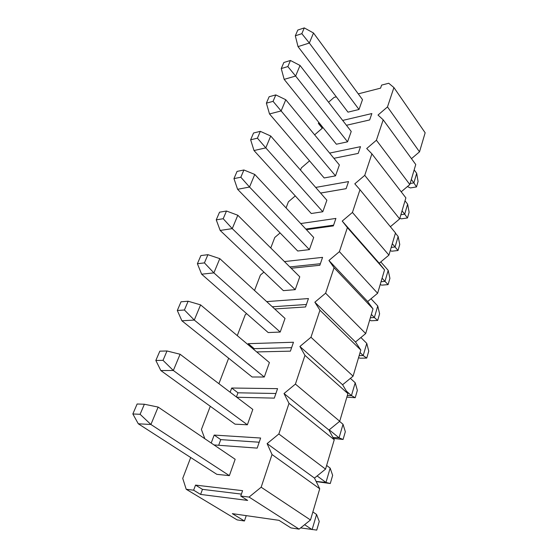 <?xml version="1.0" encoding="UTF-8"?>
<svg xmlns="http://www.w3.org/2000/svg" width="558" height="558" viewBox="0 0 558 558"><rect width="100%" height="100%" fill="white"/><g stroke="black" fill="none" stroke-linecap="round" stroke-linejoin="round"><path stroke-width="0.84" d="M414.162 169.89L416.686 173.315L418.075 181.462L416.484 186.937L410.402 187.927L407.431 186.56M359.01 109.48L347.99 112.151L298.028 46.614L295.322 35.81L297.791 30.062L304.284 27.9L313.505 32.999L362.498 99.624L359.01 109.48L309.341 43.029L298.028 46.614M295.322 35.81L301.836 33.668L304.284 27.9M416.686 173.315L413.876 182.878L416.484 186.937M411.33 179.467L413.876 182.878L410.13 183.505M313.505 32.999L309.341 43.029L301.836 33.668M405.01 200.789L407.633 204.165L409.126 212.263L407.459 217.99L401.286 218.834L399.849 218.227M347.564 141.823L336.376 144.222L284.161 79.362L281.246 68.557L283.855 62.496L290.446 60.48L300.03 65.453L351.233 131.458L347.564 141.823L295.628 76.048L284.161 79.362M281.246 68.557L287.851 66.569L290.446 60.48M407.633 204.165L404.69 214.181L407.459 217.99M402.039 210.819L404.69 214.181L400.888 214.711M300.03 65.453L295.628 76.048L287.851 66.569M395.427 233.167L398.147 236.48L399.751 244.516L398 250.521L391.737 251.205L390.258 250.626M335.504 175.861L324.156 177.967L269.514 113.951L266.382 103.16L269.137 96.75L275.812 94.909L285.787 99.736L339.369 164.952L335.504 175.861L281.134 110.937L269.514 113.951M266.382 103.16L273.071 101.354L275.812 94.909M398.147 236.48L395.064 246.978L398 250.521M392.309 243.686L395.064 246.978L391.207 247.417M285.787 99.736L281.134 110.937L273.071 101.354M380.793 261.904L388.201 270.372L389.916 278.33L388.089 284.629L381.728 285.138L380.193 284.587M322.803 211.747L311.287 213.519L254.016 150.541L250.647 139.793L253.562 132.999L260.328 131.346L270.721 136.012L326.876 200.238L322.803 211.747L265.796 147.87L254.016 150.541M250.647 139.793L257.426 138.175L260.328 131.346M388.201 270.372L384.964 281.392L388.089 284.629M382.097 278.177L384.964 281.392L381.044 281.72M270.721 136.012L265.796 147.87L257.426 138.175M371.014 298.76L377.752 305.965L379.6 313.826L377.682 320.445L371.223 320.759L369.633 320.243M309.39 249.621L297.714 251.016L237.596 189.301L233.962 178.616L237.059 171.411L243.909 169.981L254.762 174.445L313.694 237.464L309.39 249.621L249.531 187.035L237.596 189.301M233.962 178.616L240.833 177.228L243.909 169.981M377.752 305.965L374.355 317.544L377.682 320.445M371.363 314.419L374.355 317.544L370.373 317.753M254.762 174.445L249.531 187.035L240.833 177.228M360.887 337.527L366.773 343.379L368.761 351.128L366.739 358.09L360.182 358.187L358.543 357.713M295.217 289.658L283.366 290.634L220.173 230.447L216.246 219.852L219.538 212.193L226.478 211.015L237.813 215.249L299.772 276.803L295.217 289.658L232.261 228.62L220.173 230.447M216.246 219.852L223.2 218.722L226.478 211.015M366.773 343.379L363.195 355.565L366.739 358.09M360.07 352.537L363.195 355.565L359.157 355.641M237.813 215.249L232.261 228.62L223.2 218.722M350.396 378.352L355.216 382.767L357.357 390.377L355.223 397.708L346.867 397.143M280.207 332.052L268.189 332.561L201.647 274.194L197.399 263.725L200.901 255.571L207.925 254.678L219.796 258.64L285.026 318.437L280.207 332.052L213.881 272.883L201.647 274.194M197.399 263.725L204.43 262.888L207.925 254.678M355.216 382.767L351.442 395.608L355.223 397.708M346.434 391.137L351.442 395.608L347.341 395.531M219.796 258.64L213.881 272.883L204.43 262.888M339.564 421.388L343.031 424.289L345.332 431.732L343.086 439.46L333.531 438.462M264.29 377.02L252.104 376.992L181.908 320.794L177.304 310.492L181.036 301.794L188.137 301.229L200.594 304.877L269.402 362.567L264.29 377.02L194.282 320.069L181.908 320.794M177.304 310.492L184.419 309.997L188.137 301.229M343.031 424.289L339.055 437.835L343.086 439.46M329.213 429.834L339.055 437.835L333 437.479M200.594 304.877L194.282 320.069L184.419 309.997M326.639 465.442L330.162 468.12L332.652 475.36L330.28 483.521L316.205 481.596M247.375 424.791L235.03 424.164L160.837 370.554L155.835 360.461L159.832 351.163L167.002 350.975L180.088 354.246L252.816 409.426L247.375 424.791L173.336 370.491L160.837 370.554M155.835 360.461L163.02 360.349L167.002 350.975M330.162 468.12L325.963 482.433L330.28 483.521M317.118 475.946L325.963 482.433L316.128 481.435M180.088 354.246L173.336 370.491L163.02 360.349M312.864 511.944L316.567 514.455L319.253 521.472L316.742 530.1L300.623 527.903M229.366 475.646L216.86 474.342L138.293 423.787L132.846 413.966L137.129 403.999L144.369 404.236L158.144 407.075L235.162 459.276L229.366 475.646L150.911 424.492L138.293 423.787M132.846 413.966L140.1 414.294L144.369 404.236M316.567 514.455L312.117 529.605L304.605 524.701M158.144 407.075L150.911 424.492L140.1 414.294M336.314 96.834L334.109 97.399L328.55 102.226M318.764 122.348L318.367 123.381L322.58 127.963L314.621 134.834M309.544 160.85L301.362 167.888L300.518 170.092M295.273 195.907L288.416 201.78L286.066 207.925M280.095 232.93L274.78 237.464L270.763 247.982M263.913 272.102L260.412 275.08L254.525 290.474M246.608 313.624L245.241 314.782L237.276 335.63M228.647 358.208L219.022 383.409L219.252 383.96M210.282 406.28L201.417 429.472L204.814 438.707M190.703 457.511L182.731 478.38L186.212 489.275L193.633 490.196L195.53 485.097L242.591 490.67L240.749 496.041L249.07 497.073L261.158 487.218L272.018 454.526L267.115 443.617L278.84 433.985L289.009 403.364L284.022 393.523L295.412 384.099L304.961 355.355L299.904 346.469L310.966 337.255L319.95 310.227L314.845 302.206L325.607 293.187L334.068 267.714L328.927 260.474L339.404 251.651L347.39 227.608L342.221 221.08L352.433 212.438L359.98 189.713L354.797 183.819L364.751 175.352L371.893 153.834L366.711 148.526L376.413 140.232L383.193 119.831L378.01 115.053L387.482 106.92L393.913 87.55L388.738 83.254L381.609 85.102L380.563 88.15L358.264 93.863M342.675 120.43L371.858 113.553L369.668 119.942L346.441 125.285M329.632 153.094L360.503 146.677L358.194 153.408L333.921 158.312M315.682 187.432L348.534 181.587L346.106 188.681L320.606 193.061M300.685 223.556L335.909 218.422L333.342 225.913L306.398 229.666M284.44 261.576L322.566 257.357L319.846 265.28L291.157 268.252M266.668 301.606L308.441 298.558L305.561 306.956L274.696 308.965M247.912 344.544L248.233 343.672L293.466 342.249L290.411 351.156L256.722 351.931M230.14 392.225L231.709 388.019L277.563 388.647L274.313 398.126L236.773 397.254M211.203 443.038L214.174 435.073L260.635 438.023L257.175 448.116L213.993 444.928M359.98 189.713L395.489 232.944L388.926 255.111L379.224 263.216L384.546 269.891L377.626 293.271L367.673 301.536L373.002 308.867L365.692 333.558L355.488 341.984L360.81 350.04L353.081 376.155L342.598 384.755L347.913 393.599L339.717 421.262L328.955 430.044L334.242 439.767L325.544 469.118L314.482 478.08L319.727 488.773L310.485 519.979L299.095 529.13L290.92 527.91L279 520.335L232.337 513.646L244.446 520.984L237.101 519.889L186.212 489.275M246.238 515.641L244.446 520.984M393.913 87.55L425.154 132.783L419.511 151.839L411.476 158.646M383.193 119.831L415.752 164.519L409.823 184.538L401.202 191.812M371.893 153.834L405.882 197.867L399.647 218.917L390.37 226.708M241.412 494.109L202.47 489.359L200.608 494.423L247.661 500.428L240.749 496.041M259.198 442.222L220.752 439.62L218.673 445.277M275.896 393.502L237.959 392.804L236.418 396.989M291.604 347.676L254.176 348.659L253.855 349.531M306.412 304.487L272.318 306.781M320.383 263.718L289.825 266.926M333.6 225.167L305.826 229.052M346.113 188.667L320.592 193.047M200.608 494.423L193.633 490.196M299.095 529.13L249.07 497.073M195.53 485.097L202.47 489.359M310.485 519.979L261.158 487.218M319.727 488.773L272.018 454.526M314.482 478.08L267.115 443.617M325.544 469.118L278.84 433.985M334.242 439.767L289.009 403.364M328.955 430.044L284.022 393.523M339.717 421.262L295.412 384.099M347.913 393.599L304.961 355.355M342.598 384.755L299.904 346.469M353.081 376.155L310.966 337.255M360.81 350.04L319.95 310.227M355.488 341.984L314.845 302.206M365.692 333.558L325.607 293.187M373.002 308.867L334.068 267.714M367.673 301.536L328.927 260.474M377.626 293.271L339.404 251.651M384.546 269.891L347.39 227.608M379.224 263.216L342.221 221.08M388.926 255.111L352.433 212.438M399.647 218.917L364.751 175.352M409.823 184.538L376.413 140.232M419.511 151.839L387.482 106.92M318.367 123.381L322.273 128.228M220.752 439.62L214.174 435.073M237.959 392.804L231.709 388.019M254.176 348.659L248.233 343.672"/></g></svg>

